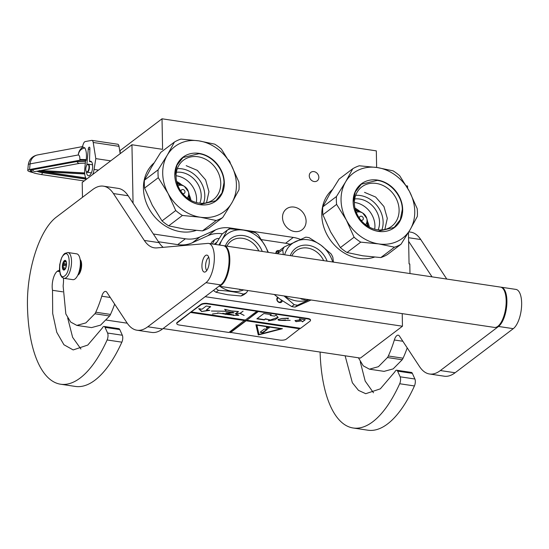 <?xml version="1.0" encoding="UTF-8"?>
<svg xmlns="http://www.w3.org/2000/svg" width="549" height="549" viewBox="0 0 549 549"><rect width="100%" height="100%" fill="white"/><g stroke="black" fill="none" stroke-linecap="round" stroke-linejoin="round"><path stroke-width="0.82" d="M409.979 273.553L409.801 263.994L409.06 263.884L408.456 232.474M407.605 188.06L407.564 185.994L406.287 185.802M133.064 203.199L131.945 144.758L162.6 149.342L162.017 118.797L376.319 150.865L376.641 167.459M153.356 233.998L185.397 238.794A32.624 27.519 52.8 0 0 200.056 236.907L215.551 229.873A32.624 27.519 -127.2 0 1 230.216 227.986L293.276 237.422A32.624 27.519 -127.2 0 1 300.42 239.391M230.354 163.328A5.305 4.474 52.8 0 0 228.267 159.663M314.158 181.541A5.305 4.474 52.8 0 0 317.26 180.799A5.305 4.474 52.8 0 0 318.516 175.515A5.305 4.474 52.8 0 0 313.966 171.611A5.305 4.474 52.8 0 0 310.858 172.352A5.305 4.474 52.8 0 0 309.602 177.636A5.305 4.474 52.8 0 0 314.158 181.541M306.095 221.069A13.052 11.007 -127.2 0 1 302.19 229.702A13.052 11.007 -127.2 0 1 289.611 229.681A13.052 11.007 -127.2 0 1 282.515 217.541A13.052 11.007 -127.2 0 1 286.42 208.901A13.052 11.007 -127.2 0 1 298.999 208.929A13.052 11.007 -127.2 0 1 306.095 221.069M162.017 118.797L120.101 150.563L120.156 153.487M131.945 144.758L82.206 182.446L82.487 197.297M158.448 241.738L177.711 244.621A32.624 27.519 -127.2 0 0 192.37 242.733L207.872 235.699L215.551 229.873M222.455 233.799A32.624 27.519 52.8 0 0 207.872 235.699M261.475 239.638L285.59 243.248L293.276 237.422M289.865 244.209A32.624 27.519 52.8 0 0 285.59 243.248M205.134 296.693L402.458 326.216L360.405 358.085L163.08 328.563M127.224 323.196L106.273 320.06M402.458 326.216L402.218 313.63M282.337 300.783A3.102 2.615 -127.2 0 1 278.247 301.998A3.102 2.615 -127.2 0 1 277.629 297.304M275.969 253.501A3.102 2.615 -127.2 0 1 277.266 250.68A3.102 2.615 -127.2 0 1 279.331 250.687M278.37 297.881A2.285 1.928 52.8 0 0 277.876 298.141A2.285 1.928 52.8 0 0 278.254 301.655A2.285 1.928 -127.2 0 0 280.635 301.778A2.285 1.928 -127.2 0 0 281.301 300.063M278.597 251.586A2.285 1.928 52.8 0 0 277.293 251.662A2.285 1.928 -127.2 0 0 276.984 251.847A2.285 1.928 -127.2 0 0 276.312 253.556M80.202 260.075A8.16 3.315 98.5 0 1 81.012 267.686A8.16 3.315 98.5 0 1 78.006 274.726M80.353 261.962A7.748 3.15 98.5 0 1 78.706 272.963M76.716 253.844A13.052 5.312 98.5 0 1 80.312 264.995A13.052 5.312 98.5 0 1 75.014 278.967A13.052 5.312 -81.5 0 1 72.852 279.661L64.007 278.336A13.052 5.312 98.5 0 0 66.175 277.65A13.052 5.312 98.5 0 0 71.466 263.671A13.052 5.312 98.5 0 0 67.87 252.519L76.716 253.844M64.26 254.516C70.553 249.074 70.993 271.782 64.672 275.9C58.372 281.342 57.94 258.641 64.26 254.516M64.556 269.792A4.893 1.99 98.5 0 1 62.366 266.8A4.893 1.99 98.5 0 1 64.377 260.624A4.893 1.99 98.5 0 1 65.99 261.008A4.893 1.99 98.5 0 1 66.436 265.503A4.893 1.99 98.5 0 1 64.693 269.676A4.893 1.99 98.5 0 1 64.556 269.792M64.796 269.58L64.686 269.484A4.241 1.722 -81.5 0 1 64.425 269.49A4.241 1.722 -81.5 0 1 63.801 269.044L62.929 268.763L63.327 267.713A4.241 1.722 -81.5 0 1 63.286 265.531L62.84 264.35L63.698 263.527A4.241 1.722 -81.5 0 1 64.542 261.777L64.549 260.823L65.42 261.111A4.241 1.722 98.5 0 1 65.681 261.104A4.241 1.722 98.5 0 1 66.175 261.386M63.801 269.044L65.084 269.236M63.327 267.713L65.729 268.07M63.286 265.531L66.354 265.991M63.698 263.527L66.559 263.952M64.542 261.777L66.381 262.058M62.929 268.763L65.18 269.099M62.84 264.35L66.511 264.899M65.42 261.111L65.928 261.187M87.209 164.755A3.754 1.523 98.5 0 0 85.864 168.049A3.754 1.523 -81.5 0 0 86.214 171.398A3.754 1.523 -81.5 0 0 88.911 168.303A3.754 1.523 98.5 0 0 87.209 164.755L87.49 164.501A4.076 1.661 98.5 0 1 88.286 164.185A4.076 1.661 98.5 0 1 89.336 168.358A4.076 1.661 -81.5 0 1 87.078 172.256L91.374 172.894M86.317 171.549A4.076 1.661 -81.5 0 0 86.406 171.72A4.076 1.661 -81.5 0 0 87.078 172.256M86.591 179.125A11.419 4.646 98.5 0 1 84.738 169.38L85.555 160.521L86.179 160.404A5.71 0.721 -174.8 0 0 79.79 160.233L29.564 169.531A19.579 2.477 -174.8 0 0 27.759 170.389A19.579 2.477 -174.8 0 0 33.297 172.654M29.564 169.531L30.085 163.89L78.26 154.969A10.603 9.594 -100.5 0 1 83.098 147.022L84.91 147.976C81.142 148.662 78.926 150.989 78.26 154.969C79.392 155.209 79.928 156.698 79.866 159.423L86.255 159.594L86.179 160.404M84.91 147.976C86.317 150.659 86.763 154.53 86.255 159.594M83.098 147.022L82.288 147.173L83.208 144.325A4.893 1.99 -81.5 0 1 85.205 141.573L91.662 140.379A4.893 1.99 -81.5 0 1 91.944 140.372L117.733 144.236A4.893 1.99 98.5 0 1 119.009 146.329L120.183 153.665M86.419 171.741A7.343 2.985 -81.5 0 0 88.437 175.755A7.343 2.985 -81.5 0 0 92.472 168.941A7.343 2.985 -81.5 0 0 90.606 161.234A7.343 2.985 -81.5 0 0 89.487 161.55L89.899 148.539A1.791 0.727 98.5 0 0 89.398 147.153A1.791 0.727 98.5 0 0 89.295 147.153L89.562 147.228M89.199 147.173A1.791 0.727 98.5 0 0 88.286 149.081L86.797 165.256M119.009 146.329L93.213 142.465L95.8 158.62L94.071 169.456A11.419 4.646 98.5 0 1 92.767 174.445M93.213 142.465A4.893 1.99 -81.5 0 0 91.944 140.372M95.8 158.62L110.706 160.85M89.487 161.55L91.587 161.866M39.281 170.458L38.56 171.315L84.724 173.82M38.972 171.48L84.738 173.964L39.116 171.48M368.331 226.531L367.569 224.019M357.488 210.713L355.272 209.299M336.612 204.386A44.86 37.833 52.8 0 1 336.359 200.419A44.86 37.833 52.8 0 1 336.462 196.508L345.623 181.856L352.767 168.728A44.86 37.833 -127.2 0 1 359.272 165.777L377.136 167.534A40.784 34.395 -127.2 0 0 345.623 181.856A40.784 34.395 52.8 0 0 341.053 200.207A40.784 34.395 52.8 0 0 346.357 220.032L336.612 204.386L322.915 214.769L330.635 231.946L340.38 247.599A44.86 37.833 52.8 0 0 347.037 252.519L362.882 255.807L380.807 257.57A44.86 37.833 52.8 0 0 387.32 254.619L401.017 244.236A44.86 37.833 52.8 0 1 394.511 247.187L380.807 257.57M394.511 247.187L378.673 243.907A40.784 34.395 52.8 0 0 410.178 229.585L417.322 216.457A44.86 37.833 52.8 0 0 417.425 212.545A44.86 37.833 52.8 0 0 417.171 208.586L409.444 191.402L399.706 175.749A44.86 37.833 -127.2 0 0 393.043 170.828L377.204 167.541A40.784 34.395 -127.2 0 1 409.444 191.402A40.784 34.395 52.8 0 1 410.178 229.585L401.017 244.236M332.378 189.638A40.379 34.052 -127.2 0 0 321.789 215.139A40.379 34.052 52.8 0 0 374.432 257.131M354.407 202.451A21.617 18.227 -127.2 0 1 374.933 225.687A21.617 18.227 52.8 0 1 374.699 229.221M354.723 198.951A21.617 18.227 -127.2 0 1 379.544 222.194A21.617 18.227 52.8 0 1 378.144 229.859M355.67 195.348A24.732 20.862 -127.2 0 1 383.133 222.029A24.732 20.862 52.8 0 1 381.871 229.928M378.673 243.907L360.741 242.136L347.037 252.519M352.767 168.728L339.062 179.111L329.908 193.763L322.764 206.891A44.86 37.833 52.8 0 0 322.915 214.769M354.407 203.24A24.732 20.862 -127.2 0 1 361.818 186.873A24.732 20.862 -127.2 0 1 385.652 186.928A24.732 20.862 -127.2 0 1 399.102 209.931A24.732 20.862 52.8 0 1 391.691 226.298A24.732 20.862 52.8 0 1 367.857 226.25A24.732 20.862 52.8 0 1 354.407 203.24M378.597 243.893A40.784 34.395 52.8 0 1 346.357 220.032L354.084 237.216A44.86 37.833 52.8 0 0 360.741 242.136M354.084 237.216L340.38 247.599M353.137 202.011A27.409 23.113 52.8 0 0 378.391 231.376A27.409 23.113 52.8 0 0 402.664 209.423A27.409 23.113 -127.2 0 0 377.41 180.058A27.409 23.113 -127.2 0 0 353.137 202.011M336.462 196.508L322.764 206.891M364.529 192.356L375.633 197.036L383.95 206.541L387.306 218.385L384.835 229.482M378.275 231.218C365.181 229.606 353.185 215.661 353.261 202.135L355.285 191.889L361.393 184.169L377.3 180.395C390.401 182 402.39 195.945 402.314 209.471L400.29 219.717L394.182 227.437L378.275 231.218M189.988 199.85L189.227 197.338M179.146 184.025L176.929 182.618M158.27 177.698A44.86 37.833 52.8 0 1 158.016 173.731A44.86 37.833 52.8 0 1 158.119 169.819L167.28 155.168L174.424 142.047A44.86 37.833 -127.2 0 1 180.93 139.089L198.786 140.846A40.784 34.395 -127.2 0 0 167.28 155.168A40.784 34.395 52.8 0 0 162.71 173.518A40.784 34.395 52.8 0 0 168.015 193.351L158.27 177.698L144.572 188.081L152.293 205.257L162.037 220.911A44.86 37.833 52.8 0 0 168.694 225.838L184.608 229.132L202.464 230.889A44.86 37.833 52.8 0 0 208.977 227.938L222.674 217.555A44.86 37.833 52.8 0 1 216.169 220.506L202.464 230.889M216.169 220.506L200.33 217.219A40.784 34.395 52.8 0 0 231.836 202.897L238.98 189.776A44.86 37.833 52.8 0 0 239.083 185.864A44.86 37.833 52.8 0 0 238.829 181.897L231.102 164.721L221.364 149.067A44.86 37.833 -127.2 0 0 214.7 144.147L198.862 140.86A40.784 34.395 -127.2 0 1 231.102 164.721A40.784 34.395 52.8 0 1 231.836 202.897L222.674 217.555M154.036 162.957A40.379 34.052 -127.2 0 0 143.447 188.451A40.379 34.052 52.8 0 0 196.089 230.443M176.064 175.762A21.617 18.227 -127.2 0 1 196.59 199.006A21.617 18.227 52.8 0 1 196.357 202.533M176.38 172.269A21.617 18.227 -127.2 0 1 201.202 195.513A21.617 18.227 52.8 0 1 199.802 203.178M177.327 168.667A24.732 20.862 -127.2 0 1 204.791 195.348A24.732 20.862 52.8 0 1 203.528 203.24M200.33 217.219L182.398 215.455L168.694 225.838M174.424 142.047L160.72 152.43L151.565 167.081L144.421 180.202A44.86 37.833 52.8 0 0 144.572 188.081M176.064 176.558A24.732 20.862 -127.2 0 1 183.476 160.191A24.732 20.862 -127.2 0 1 207.309 160.239A24.732 20.862 -127.2 0 1 220.76 183.242A24.732 20.862 52.8 0 1 213.348 199.616A24.732 20.862 52.8 0 1 189.515 199.562A24.732 20.862 52.8 0 1 176.064 176.558M200.255 217.212A40.784 34.395 52.8 0 1 168.015 193.351L175.742 210.528A44.86 37.833 52.8 0 0 182.398 215.455M175.742 210.528L162.037 220.911M174.795 175.33A27.409 23.113 52.8 0 0 200.049 204.688A27.409 23.113 52.8 0 0 224.321 182.742A27.409 23.113 -127.2 0 0 199.067 153.377A27.409 23.113 -127.2 0 0 174.795 175.33M158.119 169.819L144.421 180.202M186.186 165.674L197.29 170.348L205.607 179.852L208.963 191.697L206.493 202.801M199.932 204.53C186.838 202.917 174.843 188.98 174.918 175.447L176.943 165.201L183.05 157.488L198.958 153.706C212.058 155.319 224.047 169.257 223.971 182.79L221.947 193.035L215.839 200.756L199.932 204.53M333.442 262.099L332.824 257.172A30.998 26.139 52.8 0 0 331.068 253.871L320.918 245.163L309.156 237.676A30.998 26.139 52.8 0 0 305.759 237.168L284.348 246.885A30.998 26.139 52.8 0 0 283.483 248.244A30.998 26.139 52.8 0 0 282.708 249.678L283.325 254.606M282.708 249.678L277.417 253.686A30.998 26.139 -127.2 0 1 278.192 252.259A30.998 26.139 52.8 0 1 279.057 250.893L284.348 246.885M323.663 260.638A19.695 16.614 52.8 0 0 296 250.776A19.695 16.614 52.8 0 0 292.308 254.949A19.695 16.614 -127.2 0 0 291.807 255.868M290.256 255.642A21.857 18.44 -127.2 0 1 291.519 252.979A21.857 18.44 -127.2 0 1 309.959 245.595A21.857 18.44 -127.2 0 1 327.101 261.152M332.701 261.99A27.731 23.387 52.8 0 0 320.918 245.163A27.731 23.387 52.8 0 0 295.863 241.416A27.731 23.387 52.8 0 0 284.656 254.798M300.282 298.375L301.579 299.102L302.17 298.656M305.56 299.164L304.976 299.61A30.998 26.139 -127.2 0 1 301.579 299.102M304.976 299.61L305.937 299.226M308.517 299.61A27.409 23.113 -127.2 0 1 284.842 296.069M274.226 294.477L279.956 299.088L291.718 306.575L294.216 304.681L284.032 295.945M309.162 299.706L297.613 305.189L295.115 307.083L311.105 299.994M295.115 307.083A30.998 26.139 -127.2 0 1 291.718 306.575M297.613 305.189A30.998 26.139 -127.2 0 1 294.216 304.681M226.957 246.165A19.695 16.614 -127.2 0 1 231.143 241.073A19.695 16.614 -127.2 0 1 258.812 250.934M225.406 245.938A21.857 18.44 -127.2 0 1 243.578 235.603A21.857 18.44 -127.2 0 1 262.25 251.449M241.162 289.529A27.409 23.113 52.8 0 1 239.796 289.7L240.51 289.433M240.057 289.364L239.584 289.721L240.4 289.419M219.991 286.365A27.409 23.113 52.8 0 0 243.66 289.906M268.351 252.362L265.421 246.336L258.147 234.787A30.998 26.139 -127.2 0 0 255.168 232.591L243.468 230.106L230.155 228.844A30.998 26.139 -127.2 0 0 227.252 230.161L222.022 239.838A27.731 23.387 -127.2 0 1 243.468 230.106A27.731 23.387 -127.2 0 1 265.421 246.336A27.731 23.387 52.8 0 1 267.85 252.286M215.483 244.449L221.961 234.176L227.252 230.161M219.806 245.094A27.731 23.387 -127.2 0 1 222.022 239.838L218.907 244.964M214.199 244.257A27.409 23.113 -127.2 0 1 214.844 243.756L216.786 242.281M219.126 238.527L217.5 238.438A30.998 26.139 -127.2 0 0 214.597 239.755L212.415 243.989M214.597 239.755L212.099 241.649L210.727 243.742M213.444 290.394A30.998 26.139 52.8 0 0 216.004 292.253L227.698 294.738L241.011 295.993L243.509 294.106A30.998 26.139 52.8 0 0 246.419 292.789L247.887 290.538M216.004 292.253L218.495 290.359C227.904 290.798 236.242 292.047 243.509 294.106M241.011 295.993A30.998 26.139 52.8 0 0 243.921 294.676L246.419 292.789M215.942 288.5A30.998 26.139 52.8 0 0 218.495 290.359M208.771 257.33A6.931 2.82 98.5 0 0 208.428 257.543A6.931 2.82 -81.5 0 0 208.229 257.707A6.931 2.82 -81.5 0 0 205.765 263.616A6.931 2.82 -81.5 0 0 206.39 269.984A6.931 2.82 -81.5 0 0 206.801 270.513M219.161 286.063A20.388 8.297 -81.5 0 0 221.446 285A20.388 8.297 98.5 0 0 229.715 263.156A20.388 8.297 98.5 0 0 224.102 245.739L500.455 287.093A20.388 8.297 98.5 0 1 506.075 304.51A20.388 8.297 98.5 0 1 497.806 326.346A20.388 8.297 -81.5 0 1 494.423 327.424L218.969 286.207M223.724 245.705A20.388 8.297 98.5 0 1 224.102 245.739M397.62 371.138A4.893 1.99 -81.5 0 0 396.68 370.225L411.414 372.435A4.893 1.99 98.5 0 1 412.361 373.347L397.62 371.138L400.159 376.806A4.893 1.99 -81.5 0 1 399.693 383.744A118.275 48.106 98.5 0 1 353.165 427.994A118.275 48.106 98.5 0 1 320.088 352.053M396.68 370.225A4.893 1.99 -81.5 0 0 394.848 371.858L380.34 388.843L365.744 393.702L358.504 390.387L352.355 382.749L345.122 355.8M500.825 287.168A20.388 8.297 98.5 0 1 501.196 287.202A20.388 8.297 98.5 0 1 506.809 304.62A20.388 8.297 98.5 0 1 498.54 326.456L440.36 370.548A65.256 26.544 -81.5 0 1 429.531 373.993A65.256 26.544 -81.5 0 1 419.553 366.608L399.459 336.105A8.16 3.315 98.5 0 0 398.21 335.178A8.16 3.315 98.5 0 0 394.34 339.989A72.598 29.529 98.5 0 1 388.335 355.992A8.16 3.315 -81.5 0 1 387.457 357.543L378.419 366.691L369.408 369.175L363.246 365.84L358.422 357.79M408.628 241.32L432.029 276.854M412.361 373.347L414.9 379.009A4.893 1.99 98.5 0 1 414.433 385.947A118.275 48.106 98.5 0 1 367.905 430.203L353.165 427.994M360.268 361.784L365.195 381.095L373.478 392.782M407.214 347.874A72.598 29.529 98.5 0 1 403.076 358.195A8.16 3.315 98.5 0 1 402.197 359.746L393.159 368.901L384.074 371.364M501.196 287.202L515.93 289.405A20.388 8.297 98.5 0 1 521.55 306.822A20.388 8.297 98.5 0 1 513.281 328.666L455.1 372.75A65.256 26.544 98.5 0 1 444.271 376.202L429.531 373.993M408.827 231.863L410.762 232.152A65.256 26.544 98.5 0 1 420.74 239.536L446.769 279.057M62.737 291.835L52.512 290.304A12.401 5.044 98.5 0 1 52.182 286.887A12.401 5.044 98.5 0 1 57.268 271.261A14.027 5.71 98.5 0 1 59.484 270.506M105.051 327.362A4.893 1.99 -81.5 0 0 104.104 326.449L118.845 328.659A4.893 1.99 98.5 0 1 119.785 329.572L105.051 327.362L107.59 333.03A4.893 1.99 -81.5 0 1 107.124 339.968A118.275 48.106 98.5 0 1 60.596 384.218A118.275 48.106 98.5 0 1 27.45 305.628A70.148 28.534 98.5 0 1 56.231 217.198L92.623 189.618A65.256 26.544 -81.5 0 1 103.452 186.173L118.186 188.376A65.256 26.544 98.5 0 1 128.171 195.76L159.045 242.637A65.256 26.544 -81.5 0 0 163.183 247.338M104.104 326.449A4.893 1.99 -81.5 0 0 102.272 328.082L87.771 345.067L73.175 349.926L63.924 344.745L56.773 332.31L52.69 313.493L52.512 290.304M63.444 278.206A14.027 5.71 98.5 0 1 63.368 283.579L63.128 286.002L65.839 313.973L70.663 322.05L76.839 325.399L91.498 327.588M128.171 195.76L113.43 193.557L144.305 240.435A65.256 26.544 98.5 0 0 154.29 247.819A65.256 26.544 98.5 0 0 156.897 247.894L207.81 243.399A20.388 8.297 98.5 0 1 208.62 243.427A20.388 8.297 98.5 0 1 214.24 260.844A20.388 8.297 98.5 0 1 205.971 282.68L147.791 326.772A65.256 26.544 -81.5 0 1 136.962 330.217A65.256 26.544 -81.5 0 1 126.984 322.833L106.883 292.322A8.16 3.315 98.5 0 0 105.641 291.402A8.16 3.315 98.5 0 0 101.771 296.213A72.598 29.529 98.5 0 1 95.766 312.216A8.16 3.315 -81.5 0 1 94.888 313.767L85.85 322.915L76.839 325.399M113.43 193.557A65.256 26.544 -81.5 0 0 103.452 186.173M209.286 260.802A8.592 3.493 -81.5 0 0 206.877 255.1A8.592 3.493 -81.5 0 0 201.929 266.382A8.592 3.493 -81.5 0 0 204.338 272.084A8.592 3.493 -81.5 0 0 209.286 260.802M77.78 275.214A8.208 3.335 -81.5 0 0 81.616 264.584A8.208 3.335 -81.5 0 0 80.127 259.54M119.785 329.572L122.331 335.233A4.893 1.99 98.5 0 1 121.864 342.171A118.275 48.106 98.5 0 1 75.337 386.427L60.596 384.218M67.699 318.008L72.619 337.319L80.909 349.006M114.645 304.098A72.598 29.529 98.5 0 1 110.5 314.419A8.16 3.315 98.5 0 1 109.628 315.97L100.584 325.125L91.58 327.602M208.62 243.427L223.361 245.629A20.388 8.297 98.5 0 1 228.981 263.046A20.388 8.297 98.5 0 1 220.712 284.89L162.531 328.975A65.256 26.544 98.5 0 1 151.702 332.426L136.962 330.217M310.514 320.39A4.893 1.716 178.9 0 0 307.714 318.9L258.339 311.509L246.817 320.245L300.612 328.295L310.041 321.151A4.893 1.716 178.9 0 0 310.514 320.39L310.508 319.937A4.893 1.716 178.9 0 0 307.708 318.441L207.481 303.446A4.893 1.716 178.9 0 0 200.968 304.372L177.21 322.373A4.893 1.716 178.9 0 0 176.744 323.128L176.751 323.581A4.893 1.716 178.9 0 0 179.55 325.077L228.926 332.468L244.634 320.252L190.839 312.203L177.224 322.826A4.893 1.716 178.9 0 0 176.751 323.581M229.256 332.214L279.77 340.071A4.893 1.716 178.9 0 0 286.29 339.145L300.269 328.247M258.339 311.509L207.495 303.899A4.893 1.716 178.9 0 0 200.975 304.825L190.839 312.203M302.485 321.844L305.278 319.731L299.383 318.845L300.385 319.82L294.957 320.589L296.048 321.652L301.483 320.877L302.485 321.844L304.935 319.676M256.877 318.825L264.247 319.93L265.291 319.134L269.717 319.799L268.283 320.884L275.145 319.676L278.151 317.446L276.037 315.002L274.603 316.094L270.183 315.428L271.233 314.632L263.863 313.534L256.877 318.825M290.174 320.341L285.459 320.39L285.658 319.992L279.036 320.328L278.165 319.642L281.747 318.537L287.559 318.427L288.047 319.038L287.703 318.42L288.52 318.152L281.74 318.495L278.062 319.642L279.146 320.335L285.555 319.992L285.356 320.39L290.174 320.341M279.146 320.39L285.453 320.465L279.146 320.39M299.912 328.824L246.117 320.774L299.905 328.522M258.284 334.959L282.44 328.693L255.909 324.72L258.284 334.959L281.692 328.577M230.395 332.687L246.117 320.774M246.817 320.245L258.332 311.208M230.388 332.378L246.11 320.472M190.846 312.505L244.641 320.554M191.539 311.976L245.341 320.026L256.87 311.29M198.704 308.703L201.62 311.53L209.8 310.363L206.472 309.869L210.679 306.678L206.246 306.013L202.032 309.204L198.704 308.703M233.586 315.016L227.979 314.625L217.61 312.909L226.97 314.426L222.77 313.28L231.301 314.941M233.407 314.838L231.301 314.975M232.254 312.237L231.541 312.916L226.037 313.033M225.955 310.336L225.371 311.201L211.427 311.029L225.371 311.276M238.774 315.25L235.356 313.719M238.444 311.489L231.383 310.926L224.816 309.334M218.159 313.225L212.429 314.007M235.487 313.603L240.05 313.383L244.133 315.428L240.188 313.349L243.077 311.159L240.037 313.328L235.596 313.541M301.483 320.877L302.478 321.542M296.048 321.652L301.476 320.575M295.225 320.547L296.048 321.343M300.385 319.82L299.747 318.9M264.247 319.93L265.291 318.832L269.717 319.799M257.213 318.571L264.241 319.621M270.183 315.428L270.89 314.584M268.749 320.527L278.137 317.295M278.062 319.573L278.213 320.088M287.552 318.276L288.04 318.88M278.171 319.545L278.219 319.189M255.978 324.733L258.277 334.65M201.62 311.53L208.75 310.206M199.067 308.758L201.613 311.221M206.472 309.869L210.336 306.623M225.193 314.309L227.581 314.488M233.435 314.865L231.479 315.023L233.435 314.79M231.692 312.93L232.447 312.264C234.286 312.69 234.032 312.909 231.692 312.93L231.733 312.436M225.371 311.201L233.998 312.848L225.955 312.861L233.606 315.105L232.961 315.387L238.815 315.339L235.329 313.802L238.451 311.571L231.445 311.105L224.589 309.348L225.968 310.418L225.371 311.365M256.829 324.871L280.813 328.762L258.984 334.43L256.829 324.871M256.836 325.173L280.813 328.762M269.099 327.966A1.469 0.515 178.9 0 0 269.243 327.739A1.469 0.515 178.9 0 0 268.09 327.259A1.469 0.515 178.9 0 0 266.443 327.568A1.469 0.515 178.9 0 0 266.306 327.794A1.469 0.515 178.9 0 0 267.452 328.275A1.469 0.515 178.9 0 0 269.099 327.966M262.017 332.797L263.108 332.646L267.377 329.338L264.35 329.023L260.157 332.2L262.017 332.797L267.253 329.194M266.368 327.643A1.469 0.515 178.9 0 0 267.665 327.979A1.469 0.515 178.9 0 0 269.092 327.664A1.469 0.515 178.9 0 0 269.168 327.588M260.199 332.172L262.01 332.495M185.397 238.794L177.711 244.621M200.056 236.907L192.37 242.733M227.554 230.004L230.216 227.986M79.79 160.233L79.866 159.423M82.467 146.61L37.73 154.9A10.603 9.594 -100.5 0 0 30.085 163.89A19.579 2.477 -174.8 0 0 28.274 164.748L27.759 170.389M31.938 171.755A17.129 2.169 5.2 0 1 31.773 169.861L76.194 161.639A17.129 2.169 5.2 0 1 85.472 161.358L76.414 161.632A0.817 0.741 79.5 0 0 76.606 161.571M31.773 169.861A0.817 0.741 79.5 0 0 32.206 169.785M76.194 161.639A0.817 0.741 79.5 0 0 76.414 161.632L31.08 169.881M88.286 149.081L89.878 149.321M94.071 169.456L98.484 170.115M42.836 172.681L86.474 179.214L42.836 172.681A10.603 1.345 5.2 0 1 37.009 171.24M38.835 171.466A8.969 1.139 -174.8 0 0 43.522 172.551L86.447 178.974M84.656 172.921L40.784 170.54M44.634 171.789L85.768 177.945M43.934 171.748L43.522 172.551M42.458 172.626A2.436 0.988 98.5 0 1 41.189 174.527L84.175 180.957M35.012 171.59L79.687 163.334A2.436 2.203 -100.5 0 1 77.121 161.523M35.273 171.562A2.436 2.203 -100.5 0 1 32.693 169.73M369.381 227.121A24.554 20.704 52.8 0 0 367.494 221.446M359.945 211.489A24.554 20.704 52.8 0 0 354.99 208.133M360.947 220.211A2.203 1.86 -127.2 0 0 361.386 220.327A2.203 1.86 52.8 0 0 363.335 218.564A2.203 1.86 52.8 0 0 361.304 216.203A2.203 1.86 -127.2 0 0 359.362 218.125M365.613 224.699A7.851 6.622 52.8 0 0 366.739 218.344A7.851 6.622 52.8 0 0 362.724 213.053A7.851 6.622 52.8 0 0 359.808 211.969A7.851 6.622 -127.2 0 0 356.301 212.415M367.171 225.811A11.2 9.443 52.8 0 0 367.144 219.806L366.739 218.344L362.724 213.053L361.427 212.264A11.2 9.443 52.8 0 0 357.262 210.72A11.2 9.443 -127.2 0 0 355.656 210.61M191.038 200.44A24.554 20.704 52.8 0 0 189.144 194.765M181.602 184.8A24.554 20.704 52.8 0 0 176.648 181.445M182.604 193.529A2.203 1.86 -127.2 0 0 183.043 193.639A2.203 1.86 52.8 0 0 184.992 191.876A2.203 1.86 52.8 0 0 182.961 189.522A2.203 1.86 -127.2 0 0 181.019 191.436M187.271 198.017A7.851 6.622 52.8 0 0 188.396 191.663A7.851 6.622 52.8 0 0 184.382 186.365A7.851 6.622 52.8 0 0 181.465 185.287A7.851 6.622 -127.2 0 0 177.958 185.727M188.829 199.122A11.2 9.443 52.8 0 0 188.801 193.124L188.396 191.663L184.382 186.365L183.085 185.576A11.2 9.443 52.8 0 0 178.919 184.039A11.2 9.443 -127.2 0 0 177.313 183.929M414.9 379.009L400.159 376.806M387.457 357.543L402.197 359.746M388.335 355.992L403.076 358.195M394.34 339.989L402.856 341.265M455.1 372.75L440.36 370.548M498.54 326.456L513.281 328.666M420.74 239.536L408.559 237.717M414.433 385.947L399.693 383.744M122.331 335.233L107.59 333.03M59.594 271.604L57.268 271.261M94.888 313.767L109.628 315.97M95.766 312.216L110.5 314.419M101.771 296.213L110.287 297.489M162.531 328.975L147.791 326.772M205.971 282.68L220.712 284.89M144.305 240.435L159.045 242.637M121.864 342.171L107.124 339.968M307.708 318.441L307.714 318.9M177.21 322.373L177.224 322.826M200.968 304.372L200.975 304.825M207.481 303.446L207.495 303.899M233.936 312.758L225.955 312.861M64.007 278.336L61.968 277.32L60.349 274.754L59.436 269.717L59.738 264.474L61.68 257.673L63.375 254.811L64.748 253.439L67.87 252.519M88.286 164.185L92.582 164.83M37.73 154.9C32.267 156.074 29.111 159.354 28.274 164.748M119.668 150.44L120.162 150.515M42.795 172.681L36.893 171.261M79.687 163.334L85.315 163.108M31.121 169.552L32.329 172.098C34.175 172.956 32.322 172.914 41.189 174.527M367.274 225.879L367.144 219.806M355.622 210.493L361.427 212.264M188.931 199.191L188.801 193.124M177.279 183.812L183.085 185.576M206.39 269.984L206.747 270.582M208.229 257.707L208.744 257.241M369.408 369.175L384.149 371.378"/></g></svg>
